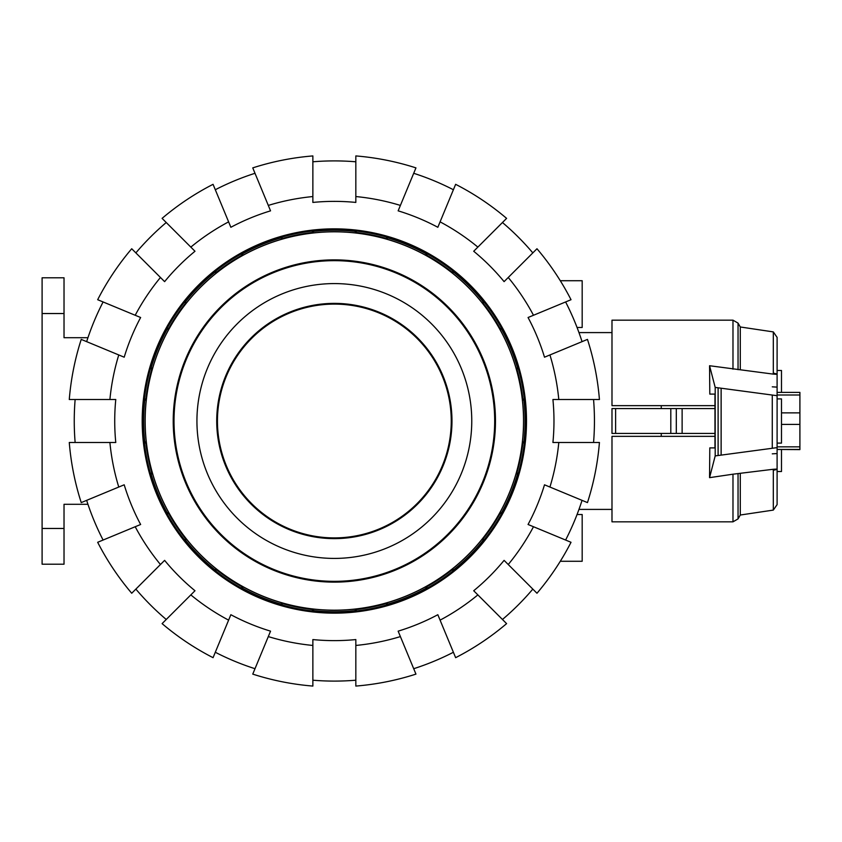<?xml version="1.0" encoding="UTF-8"?>
<svg xmlns="http://www.w3.org/2000/svg" width="842" height="842" viewBox="0 0 842 842"><rect width="100%" height="100%" fill="white"/><g stroke="black" fill="none" stroke-linecap="round" stroke-linejoin="round"><path stroke-width="1.26" d="M661.265 433.42L661.265 436.345L611.987 436.345L611.987 521.83L732.982 521.83L732.982 474.193L709.553 477.656L715.195 455.911L777.103 447.628L777.103 395.698L715.195 387.415L709.564 365.733L773.314 374.122L773.314 331.906L740.286 326.98L740.286 369.68M661.265 436.345L714.974 436.345L714.942 433.42L611.987 433.42L611.987 408.58L714.974 408.58L714.942 405.655L611.987 405.655L611.987 320.171L732.982 320.171L732.982 369.185M777.103 370.48L781.492 370.48L781.492 392.393M781.492 449.46L781.492 471.52L777.103 471.52L777.103 504.621L777.103 447.628M777.103 398.897L781.492 398.897L781.492 443.103L777.103 443.103M661.265 405.655L661.265 408.58M670.8 433.42L670.8 408.58M676.305 433.42L676.305 408.58M615.607 433.42L615.607 408.58M611.987 433.42L611.987 408.58M773.314 331.906L777.103 337.379L777.103 395.698M714.974 436.345L611.987 436.345M709.806 394.109L714.974 394.109L709.806 394.109L709.564 365.733M772.272 386.836L777.103 387.12M709.806 447.891L714.974 447.891L709.806 447.891L709.553 477.656M777.103 504.621L773.314 510.094L773.314 469.268L732.982 474.193M773.251 470.278C778.692 469.12 778.387 468.826 772.324 469.394M799.9 449.607L777.103 449.46L799.9 449.46L799.9 392.393L777.103 392.393L799.9 392.393M714.974 394.109L714.974 447.891M715.195 455.911L715.195 387.415M777.103 453.554L772.272 453.838M772.324 373.995C778.376 374.564 778.682 374.28 773.261 373.132M772.272 447.902L772.272 395.424M721.131 454.88L721.131 388.446M740.286 473.709L740.286 515.02L738.045 518.904L732.982 521.83M312.435 231.013A191.239 191.239 0 0 0 281.891 237.086L281.102 237.844A190.734 190.734 0 0 0 242.485 253.842L241.391 253.863A191.239 191.239 0 0 0 215.51 271.166L215.068 272.166A190.734 190.734 0 0 0 185.514 301.72L184.514 302.162A191.239 191.239 0 0 0 167.211 328.043L167.19 329.138A190.734 190.734 0 0 0 151.192 367.754L150.434 368.543A191.239 191.239 0 0 0 144.361 399.076L144.761 400.097A190.734 190.734 0 0 0 144.761 441.903L144.361 442.924A191.239 191.239 0 0 0 150.434 473.457L151.192 474.246A190.734 190.734 0 0 0 167.19 512.862L167.211 513.957A191.239 191.239 0 0 0 184.514 539.838L185.514 540.28A190.734 190.734 0 0 0 215.068 569.834L215.51 570.834A191.239 191.239 0 0 0 241.391 588.137L241.959 586.779L243.054 586.8L242.485 588.158A190.734 190.734 0 0 0 281.102 604.156L281.891 604.914A191.239 191.239 0 0 0 312.435 610.987L313.445 610.587A190.734 190.734 0 0 0 355.25 610.587L356.271 610.987A191.239 191.239 0 0 0 386.804 604.914L386.236 603.556L387.025 602.798A189.271 189.271 0 0 0 425.642 586.8L426.736 586.779A189.787 189.787 0 0 0 452.143 569.802L452.586 568.792A189.271 189.271 0 0 0 482.14 539.238L483.15 538.796A189.787 189.787 0 0 0 500.127 513.388L500.148 512.294A189.271 189.271 0 0 0 516.146 473.678L516.904 472.888A189.787 189.787 0 0 0 522.861 442.924L522.461 441.903A189.271 189.271 0 0 0 522.461 400.097L522.861 399.076A189.787 189.787 0 0 0 516.904 369.112L516.146 368.322A189.271 189.271 0 0 0 500.148 329.706L500.127 328.612A189.787 189.787 0 0 0 483.15 303.204L482.14 302.762A189.271 189.271 0 0 0 452.586 273.208L452.143 272.198A189.787 189.787 0 0 0 426.736 255.221L425.642 255.2A189.271 189.271 0 0 0 387.025 239.202L386.236 238.444A189.787 189.787 0 0 0 356.271 232.487L355.25 232.887A189.271 189.271 0 0 0 313.445 232.887L312.435 232.487L312.435 231.013L313.445 231.413L313.445 232.887M387.025 602.798L387.594 604.156A190.734 190.734 0 0 0 426.21 588.158L427.304 588.137A191.239 191.239 0 0 0 453.185 570.834L453.627 569.834A190.734 190.734 0 0 0 483.182 540.28L484.182 539.838A191.239 191.239 0 0 0 501.485 513.957L501.506 512.862A190.734 190.734 0 0 0 517.504 474.246L518.262 473.457A191.239 191.239 0 0 0 524.334 442.924L523.934 441.903A190.734 190.734 0 0 0 523.934 400.097L524.334 399.076A191.239 191.239 0 0 0 518.262 368.543L517.504 367.754A190.734 190.734 0 0 0 501.506 329.138L501.485 328.043A191.239 191.239 0 0 0 484.182 302.162L483.182 301.72A190.734 190.734 0 0 0 453.627 272.166L453.185 271.166A191.239 191.239 0 0 0 427.304 253.863L426.21 253.842A190.734 190.734 0 0 0 387.594 237.844L386.804 237.086A191.239 191.239 0 0 0 356.271 231.013L355.25 231.413A190.734 190.734 0 0 0 313.445 231.413M334.348 231.813A189.187 189.187 0 0 0 145.161 421A189.187 189.187 0 0 0 334.348 610.187A189.187 189.187 0 0 0 523.535 421A189.187 189.187 0 0 0 334.348 231.813M334.348 259.873A161.127 161.127 0 0 0 173.22 421A161.127 161.127 0 0 0 334.348 582.127A161.127 161.127 0 0 0 495.475 421A161.127 161.127 0 0 0 334.348 259.873M312.435 610.987L312.435 609.513L313.445 609.113A189.271 189.271 0 0 0 355.25 609.113L356.271 609.513A189.787 189.787 0 0 0 386.236 603.556M426.21 588.158L425.642 586.8M386.804 604.914L387.594 604.156M334.348 612.418A191.418 191.418 0 0 0 525.766 421A191.418 191.418 0 0 0 334.348 229.582A191.418 191.418 0 0 0 142.93 421A191.418 191.418 0 0 0 334.348 612.418M427.304 588.137L426.736 586.779M281.891 604.914L282.459 603.556L281.67 602.798A189.271 189.271 0 0 1 243.054 586.8M312.435 609.513A189.787 189.787 0 0 1 282.459 603.556M215.51 570.834L216.552 569.802L216.11 568.792A189.271 189.271 0 0 1 186.556 539.238L185.514 540.28M241.959 586.779A189.787 189.787 0 0 1 216.552 569.802M167.211 513.957L168.568 513.388L168.547 512.294A189.271 189.271 0 0 1 152.56 473.678L151.192 474.246M184.514 539.838L185.556 538.796A189.787 189.787 0 0 1 168.568 513.388M144.361 442.924L145.834 442.924L146.234 441.903A189.271 189.271 0 0 1 146.234 400.097L144.761 400.097M150.434 473.457L151.802 472.888A189.787 189.787 0 0 1 145.834 442.924M150.434 368.543L151.802 369.112L152.56 368.322A189.271 189.271 0 0 1 168.547 329.706L167.19 329.138M144.361 399.076L145.834 399.076A189.787 189.787 0 0 1 151.802 369.112M184.514 302.162L185.556 303.204L186.556 302.762A189.271 189.271 0 0 1 216.11 273.208L215.068 272.166M167.211 328.043L168.568 328.612A189.787 189.787 0 0 1 185.556 303.204M241.391 253.863L241.959 255.221L243.054 255.2A189.271 189.271 0 0 1 281.67 239.202L281.102 237.844M215.51 271.166L216.552 272.198A189.787 189.787 0 0 1 241.959 255.221M281.891 237.086L282.459 238.444A189.787 189.787 0 0 1 312.435 232.487M386.804 237.086L386.236 238.444M356.271 231.013L356.271 232.487M453.185 271.166L452.143 272.198M427.304 253.863L426.736 255.221M501.485 328.043L500.127 328.612M484.182 302.162L483.15 303.204M524.334 399.076L522.861 399.076M518.262 368.543L516.904 369.112M518.262 473.457L516.904 472.888M524.334 442.924L522.861 442.924M484.182 539.838L483.15 538.796M501.485 513.957L500.127 513.388M453.185 570.834L452.143 569.802M356.271 610.987L356.271 609.513M282.459 238.444L281.67 239.202M216.552 272.198L216.11 273.208M168.568 328.612L168.547 329.706M145.834 399.076L146.234 400.097M151.802 472.888L152.56 473.678M185.556 538.796L186.556 539.238M355.25 232.887L355.25 231.413M355.25 610.587L355.25 609.113M313.445 609.113L313.445 610.587M281.102 604.156L281.67 602.798M241.391 588.137L242.485 588.158M242.485 253.842L243.054 255.2M185.514 301.72L186.556 302.762M151.192 367.754L152.56 368.322M144.761 441.903L146.234 441.903M167.19 512.862L168.547 512.294M215.068 569.834L216.11 568.792M334.348 303.373A117.627 117.627 0 0 0 216.72 421A117.627 117.627 0 0 0 334.348 538.627A117.627 117.627 0 0 0 451.975 421A117.627 117.627 0 0 0 334.348 303.373M334.348 558.414A137.414 137.414 0 0 0 471.762 421A137.414 137.414 0 0 0 334.348 283.586A137.414 137.414 0 0 0 196.933 421A137.414 137.414 0 0 0 334.348 558.414M334.348 581.338A160.338 160.338 0 0 0 494.686 421A160.338 160.338 0 0 0 334.348 260.662A160.338 160.338 0 0 0 174.01 421A160.338 160.338 0 0 0 334.348 581.338M387.594 237.844L387.025 239.202M425.642 255.2L426.21 253.842M453.627 272.166L452.586 273.208M482.14 302.762L483.182 301.72M501.506 329.138L500.148 329.706M516.146 368.322L517.504 367.754M523.934 400.097L522.461 400.097M522.461 441.903L523.934 441.903M517.504 474.246L516.146 473.678M500.148 512.294L501.506 512.862M483.182 540.28L482.14 539.238M452.586 568.792L453.627 569.834M75.138 442.482A260.104 260.104 0 0 1 75.138 399.518M109.902 442.482L69.276 442.482A265.946 265.946 0 0 0 81.232 502.6L118.764 487.044A225.467 225.467 0 0 1 109.902 442.482L115.775 442.482A219.625 219.625 0 0 1 115.775 399.518L109.902 399.518A225.467 225.467 0 0 1 118.764 354.956L81.232 339.4A265.946 265.946 0 0 0 69.276 399.518L109.902 399.518M593.557 399.518A260.104 260.104 0 0 1 593.557 442.482M558.793 399.518L599.43 399.518A265.946 265.946 0 0 0 587.463 339.4L549.931 354.956A225.467 225.467 0 0 1 558.793 399.518L552.92 399.518A219.625 219.625 0 0 1 552.92 442.482L558.793 442.482A225.467 225.467 0 0 1 549.931 487.044L587.463 502.6A265.946 265.946 0 0 0 599.43 442.482L558.793 442.482M142.193 421A192.155 192.155 0 0 1 334.348 228.845A192.155 192.155 0 0 1 526.503 421A192.155 192.155 0 0 1 334.348 613.155A192.155 192.155 0 0 1 142.193 421M582.054 500.348A260.104 260.104 0 0 1 565.613 540.038M549.931 487.044L544.5 484.803A219.625 219.625 0 0 1 528.06 524.492L533.491 526.734A225.467 225.467 0 0 1 508.242 564.519L536.975 593.252A265.946 265.946 0 0 0 571.023 542.29L533.491 526.734M565.613 301.962A260.104 260.104 0 0 1 582.054 341.652M533.491 315.266L571.023 299.71A265.946 265.946 0 0 0 536.975 248.748L508.242 277.481A225.467 225.467 0 0 1 533.491 315.266L528.06 317.508A219.625 219.625 0 0 1 544.5 357.197L549.931 354.956M532.828 589.105A260.104 260.104 0 0 1 502.453 619.48M508.242 564.519L504.095 560.362A219.625 219.625 0 0 1 473.709 590.747L477.867 594.894A225.467 225.467 0 0 1 440.082 620.144L455.638 657.676A265.946 265.946 0 0 0 506.6 623.627L477.867 594.894M502.453 222.52A260.104 260.104 0 0 1 532.828 252.895M477.867 247.106L506.6 218.373A265.946 265.946 0 0 0 455.638 184.324L440.082 221.856A225.467 225.467 0 0 1 477.867 247.106L473.709 251.253A219.625 219.625 0 0 1 504.095 281.638L508.242 277.481M453.385 652.266A260.104 260.104 0 0 1 413.696 668.706M440.082 620.144L437.84 614.713A219.625 219.625 0 0 1 398.15 631.153L400.392 636.584A225.467 225.467 0 0 1 355.829 645.446L355.829 686.072A265.946 265.946 0 0 0 415.948 674.116L400.392 636.584M413.696 173.294A260.104 260.104 0 0 1 453.385 189.734M400.392 205.416L415.948 167.884A265.946 265.946 0 0 0 355.829 155.928L355.829 196.554A225.467 225.467 0 0 1 400.392 205.416L398.15 210.847A219.625 219.625 0 0 1 437.84 227.287L440.082 221.856M355.829 680.21A260.104 260.104 0 0 1 312.866 680.21M355.829 645.446L355.829 639.573A219.625 219.625 0 0 1 312.866 639.573L312.866 645.446A225.467 225.467 0 0 1 268.303 636.584L252.758 674.116A265.946 265.946 0 0 0 312.866 686.072L312.866 645.446M312.866 161.79A260.104 260.104 0 0 1 355.829 161.79M312.866 196.554L312.866 155.928A265.946 265.946 0 0 0 252.758 167.884L268.303 205.416A225.467 225.467 0 0 1 312.866 196.554L312.866 202.427A219.625 219.625 0 0 1 355.829 202.427L355.829 196.554M255 668.706A260.104 260.104 0 0 1 215.31 652.266M268.303 636.584L270.545 631.153A219.625 219.625 0 0 1 230.855 614.713L228.614 620.144A225.467 225.467 0 0 1 190.829 594.894L162.096 623.627A265.946 265.946 0 0 0 213.058 657.676L228.614 620.144M215.31 189.734A260.104 260.104 0 0 1 255 173.294M228.614 221.856L213.058 184.324A265.946 265.946 0 0 0 162.096 218.373L190.829 247.106A225.467 225.467 0 0 1 228.614 221.856L230.855 227.287A219.625 219.625 0 0 1 270.545 210.847L268.303 205.416M166.242 619.48A260.104 260.104 0 0 1 135.867 589.105M190.829 594.894L194.986 590.747A219.625 219.625 0 0 1 164.611 560.362L160.454 564.519A225.467 225.467 0 0 1 135.204 526.734L97.672 542.29A265.946 265.946 0 0 0 131.72 593.252L160.454 564.519M135.867 252.895A260.104 260.104 0 0 1 166.242 222.52M160.454 277.481L131.72 248.748A265.946 265.946 0 0 0 97.672 299.71L135.204 315.266A225.467 225.467 0 0 1 160.454 277.481L164.611 281.638A219.625 219.625 0 0 1 194.986 251.253L190.829 247.106M103.092 540.038A260.104 260.104 0 0 1 86.642 500.348M135.204 526.734L140.635 524.492A219.625 219.625 0 0 1 124.195 484.803L118.764 487.044M118.764 354.956L124.195 357.197A219.625 219.625 0 0 1 140.635 317.508L135.204 315.266M86.642 341.652A260.104 260.104 0 0 1 103.092 301.962M560.288 280.723L582.18 280.723L582.18 327.485L577.054 327.485M577.054 514.515L582.18 514.515L582.18 561.277L560.288 561.277M451.249 421A116.901 116.901 0 0 1 334.348 537.901A116.901 116.901 0 0 1 217.446 421A116.901 116.901 0 0 1 334.348 304.099A116.901 116.901 0 0 1 451.249 421M64.024 313.529L64.024 277.797L42.1 277.797L42.1 313.529L64.024 313.529L64.024 337.705L87.947 337.705M64.024 528.471L42.1 528.471L42.1 564.203L64.024 564.203L64.024 504.295L87.947 504.295M42.1 528.471L42.1 313.529M682.125 433.42L682.125 408.58M781.492 412.864L799.9 412.864M777.103 395.003L799.9 395.003M777.103 446.849L799.9 446.849M781.492 424.41L799.9 424.41M718.11 455.301L718.11 388.015M732.982 320.171L738.045 323.096L738.045 369.68M738.045 473.709L738.045 518.904M578.97 509.41L611.987 509.41M578.97 332.59L611.987 332.59M777.103 449.46L799.9 449.46M740.286 326.98L738.045 323.096M773.314 510.094L740.286 515.02"/></g></svg>

